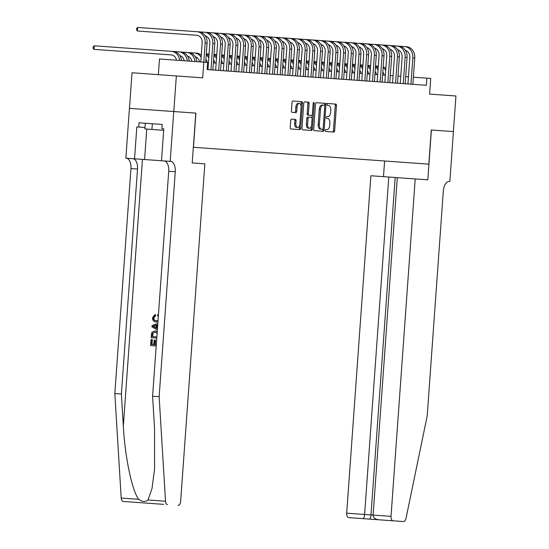 <?xml version="1.0" encoding="UTF-8"?>
<svg xmlns="http://www.w3.org/2000/svg" width="549" height="549" viewBox="0 0 549 549"><rect width="100%" height="100%" fill="white"/><g stroke="black" fill="none" stroke-linecap="round" stroke-linejoin="round"><path stroke-width="0.82" d="M325.324 130.456A0.981 0.528 94.1 0 0 325.783 131.472L333.806 132.048A1.4 0.755 94.1 0 0 334.657 130.703L336.462 105.545A1.4 0.755 94.1 0 0 335.81 104.097L327.787 103.521A0.981 0.528 94.1 0 0 327.183 104.461A0.981 0.528 94.1 0 0 327.643 105.477L328.679 105.552A4.481 2.422 94.1 0 1 330.779 110.198L330.628 112.291A4.481 2.422 94.1 0 1 327.89 116.594L326.854 116.518A0.981 0.528 94.1 0 0 326.257 117.459A0.981 0.528 94.1 0 0 326.71 118.474L327.753 118.55A4.481 2.422 94.1 0 1 329.846 123.196L329.695 125.289A4.481 2.422 94.1 0 1 326.957 129.591L325.921 129.516A0.981 0.528 94.1 0 0 325.324 130.456M291.588 119.119A1.4 0.755 94.1 0 0 290.73 120.457L290.229 127.519A1.4 0.755 94.1 0 0 290.881 128.967L299.788 129.605A1.4 0.755 94.1 0 0 300.646 128.267L302.451 103.109A1.4 0.755 94.1 0 0 301.792 101.654L292.885 101.016A1.4 0.755 94.1 0 0 292.027 102.361L291.416 110.884A1.4 0.755 94.1 0 0 292.075 112.339L295.884 112.614A1.4 0.755 94.1 0 0 296.741 111.269L297.043 107.041A3.747 2.024 94.1 0 1 299.335 103.445A3.747 2.024 94.1 0 1 301.085 107.33L299.898 123.889A3.747 2.024 94.1 0 1 297.606 127.485A3.747 2.024 94.1 0 1 295.856 123.6L296.055 120.842A1.4 0.755 94.1 0 0 295.403 119.387L291.588 119.119M205.367 35.98A7.137 6.005 -85.9 0 1 209.848 43.357L207.968 69.627L207.145 69.565L207.659 62.449L159.484 58.99L158.359 74.657M207.145 69.565L426.36 85.28L426.875 78.157L430.718 78.438L429.593 94.099L455.938 95.986L453.385 131.582L431.274 129.996L428.824 164.165L193.461 147.297L195.911 113.121L173.793 111.536L176.346 75.947L202.691 77.834L203.809 62.174M313.705 129.2A1.4 0.755 94.1 0 0 314.364 130.655L323.272 131.293A1.4 0.755 94.1 0 0 324.123 129.948L325.928 104.79A1.4 0.755 94.1 0 0 325.276 103.342L316.368 102.704A1.4 0.755 94.1 0 0 315.51 104.042L313.705 129.2M314.22 103.535L312.388 129.104A1.4 0.755 94.1 0 1 311.53 130.449L302.623 129.811A1.4 0.755 94.1 0 1 301.964 128.356L303.769 103.205A1.4 0.755 94.1 0 1 304.626 101.86L308.435 102.135A1.4 0.755 94.1 0 1 309.094 103.583L308.36 113.787A1.4 0.755 94.1 0 0 309.018 115.242L311.544 115.42A1.4 0.755 94.1 0 0 312.402 114.075L313.163 103.452L314.22 103.535A0.981 0.528 94.1 0 0 313.76 102.512A0.981 0.528 94.1 0 0 313.163 103.452M129.461 108.359L132.014 72.763L176.346 75.947M408.463 76.839L405.684 76.64M400.77 76.29L397.998 76.091M393.077 75.735L390.305 75.536M385.384 75.186L382.612 74.987M377.691 74.637L374.919 74.438M369.999 74.081L367.226 73.882M362.313 73.532L359.533 73.333M354.62 72.983L351.847 72.784M346.927 72.427L344.154 72.228M339.234 71.878L336.462 71.679M331.541 71.329L328.769 71.13M323.848 70.773L321.076 70.574M316.162 70.224L313.383 70.025M308.469 69.675L305.697 69.476M300.777 69.119L298.004 68.92M293.084 68.57L290.311 68.371M285.391 68.021L282.618 67.822M277.698 67.465L274.925 67.266M270.012 66.916L267.233 66.717M262.319 66.367L259.547 66.168M254.626 65.811L251.854 65.612M246.933 65.262L244.161 65.063M239.24 64.713L236.468 64.514M231.548 64.158L228.775 63.959M223.862 63.609L221.082 63.41M216.169 63.06L213.396 62.861M208.476 62.504L207.659 62.449M426.875 78.157L413.376 77.196M429.593 94.099L433.12 94.353M327.787 103.521L326.586 103.432M332.605 131.959A1.4 0.755 94.1 0 0 333.463 130.614L335.261 105.463A1.4 0.755 94.1 0 0 334.609 104.008M324.672 105.58L324.733 104.708A1.4 0.755 94.1 0 0 324.075 103.253M322.071 131.204A1.4 0.755 94.1 0 0 322.929 129.859L322.99 128.988M321.385 129.187L322.579 129.276A0.981 0.528 94.1 0 0 323.183 128.336L324.761 106.252A0.981 0.528 94.1 0 0 324.301 105.236L322.009 105.072L324.301 105.236M323.21 105.161A4.481 2.422 94.1 0 0 320.472 109.457L319.388 124.554A4.481 2.422 94.1 0 0 321.488 129.193L320.287 129.111A4.481 2.422 94.1 0 1 318.194 124.465L319.271 109.375L320.472 109.457M322.009 105.072A4.481 2.422 94.1 0 0 319.271 109.375M322.579 129.276L321.488 129.193M309.018 115.242L307.817 115.153A1.4 0.755 94.1 0 1 307.166 113.698L307.893 103.5A1.4 0.755 94.1 0 0 307.241 102.045M312.203 114.878L311.976 118.008M311.4 126.023L311.187 129.022L312.388 129.104M307.605 124.376A3.747 2.024 94.1 0 0 309.355 128.253A3.747 2.024 94.1 0 0 311.64 124.664L312.058 118.831A1.4 0.755 94.1 0 0 311.407 117.376L308.874 117.198A1.4 0.755 94.1 0 0 308.023 118.536L307.605 124.376L306.404 124.287A3.747 2.024 94.1 0 0 308.154 128.171L309.355 128.253M308.874 117.198L310.206 117.294M307.68 117.109A1.4 0.755 94.1 0 0 306.822 118.454L308.023 118.536M306.404 124.287L306.822 118.454M310.329 130.36A1.4 0.755 94.1 0 0 311.187 129.022M297.606 127.485L296.412 127.402A3.747 2.024 94.1 0 1 294.662 123.518L294.854 120.753A1.4 0.755 94.1 0 0 294.202 119.305M299.335 103.445L298.134 103.363A3.747 2.024 94.1 0 0 295.849 106.952L297.043 107.041M294.689 112.524A1.4 0.755 94.1 0 0 295.54 111.179L295.849 106.952M301.044 105.95L301.25 103.02A1.4 0.755 94.1 0 0 300.598 101.572M298.594 129.523A1.4 0.755 94.1 0 0 299.445 128.178L299.658 125.254M384.204 75.103A7.137 6.005 -85.9 0 0 382.825 72.008M306.301 61.001L309.073 61.2L306.301 61.001M313.994 61.557L316.766 61.756M321.687 62.106L324.459 62.305L321.687 62.106M329.379 62.655L332.152 62.854M337.065 63.21L339.845 63.41L337.065 63.21M344.758 63.759L347.531 63.959M352.451 64.308L355.224 64.508L352.451 64.308M360.144 64.864L362.916 65.063M367.837 65.413L370.609 65.612L367.837 65.413M375.53 65.962L378.302 66.161M383.133 67.692A10.706 9.01 94.1 0 1 385.721 70.519M383.195 66.834A10.706 9.01 94.1 0 1 385.865 68.488M405.176 83.764L407.056 57.494A10.706 9.01 94.1 0 0 398.842 46.171L406.528 46.72A10.706 9.01 94.1 0 1 414.749 58.043L412.869 84.313M406.528 46.72L404.606 46.583A10.706 9.01 94.1 0 1 412.827 57.906L410.947 84.175M407.948 83.956L409.835 57.693A7.137 6.005 -85.9 0 0 405.347 50.316M145.293 123.237L144.888 128.926L151.936 129.434L152.341 123.738L162.175 124.445L139.048 122.784L138.746 127.059L144.991 127.505M151.936 129.434L163.684 130.278M431.39 130.003L427.815 179.832L370.87 175.755L346.687 513.185L391.018 516.362A4.282 2.313 94.1 0 0 393.015 520.795L403.515 521.55A4.282 2.313 94.1 0 0 405.992 518.462L427.204 415.916L443.331 190.963A9.992 5.401 -85.9 0 1 449.432 181.383L449.857 181.417L453.426 131.582L431.274 129.996M388.788 177.039L364.598 514.468C364.33 517.034 363.802 518.428 363.006 518.647L348.69 517.618A4.282 2.313 -85.9 0 1 346.687 513.185M359.183 518.373L403.515 521.55M393.015 520.795L363.006 518.647M384.609 160.994L383.49 176.654M397.291 177.643L373.107 515.079C373.293 517.68 375.159 519.244 378.7 519.773M415.202 178.933L391.018 516.362M395.17 177.492L370.98 514.928C370.712 517.494 370.184 518.887 369.388 519.107M156.28 344.779L155.195 344.697L155.518 340.208L154.9 340.167L154.585 344.655L156.28 344.779M153.754 344.594L151.998 344.47L152.341 339.653L151.888 339.618L151.538 344.436L153.754 344.594L154.077 340.106L154.9 340.167M156.575 320.801C154.873 320.753 153.946 319.786 153.795 317.912L155.559 315.881L155.415 314.659L154.852 314.625L154.983 315.84L155.559 315.881M163.719 504.359L123.202 501.457A4.282 2.313 -85.9 0 1 121.199 498.046L114.823 393.523L121.384 393.997L123.333 426.045C124.884 456.658 132.151 491.252 138.725 499.302C142.232 501.91 145.32 502.129 147.997 499.967L151.991 488.624L154.571 469.107L154.543 428.282L152.595 396.234L168.715 171.281A9.992 5.401 94.1 0 0 164.048 160.926M157.446 328.48L157.707 324.823L157.117 324.788L156.856 328.432L157.433 328.734M138.746 127.059L136.825 126.922L134.539 158.812L125.851 158.187L129.427 108.359L195.794 113.115L192.219 162.943L204.832 163.849L180.648 501.278A4.282 2.313 94.1 0 1 178.034 505.389M152.595 396.234L159.148 396.701L175.275 171.748A9.992 5.401 94.1 0 0 170.609 161.399L170.183 161.365L173.758 111.536M114.823 393.523L130.943 168.57A9.992 5.401 94.1 0 0 126.277 158.222M132.837 158.688A9.992 5.401 94.1 0 1 137.504 169.044L121.384 393.997M147.997 499.967L165.524 501.223L159.148 396.701M162.175 124.445L161.866 128.713L163.78 128.85L161.495 160.747L171.535 161.461M134.539 158.812L161.495 160.747M165.524 501.223A4.282 2.313 94.1 0 0 167.534 504.634M158.325 316.279L157.433 315.799L157.755 314.611L158.338 314.652M154.983 315.84L153.349 317.885C153.432 319.744 154.303 320.698 155.957 320.753L158.03 320.321M153.349 317.885L153.795 317.912M157.94 321.597L155.875 321.961C153.672 321.748 152.553 320.348 152.526 317.768L154.852 314.625M155.875 321.961L156.492 322.002M157.755 314.611L158.421 314.934M157.728 324.569L157.117 324.788M157.343 329.956L151.963 326.93L152.059 325.571L157.817 323.347M154.125 326.991L156.053 328.007L156.259 325.09L152.842 326.312L154.701 327.032L153.295 326.346L156.87 325.138M156.856 328.432L157.433 328.474M156.664 328.048L154.701 327.032M152.842 326.312L153.295 326.346M156.76 338.095L151.188 337.697L151.613 333.277L152.217 332.07L155.25 330.944L157.227 331.562M152.107 336.551L156.842 336.894L152.56 336.585L152.951 333.456L152.478 333.421L152.107 336.551M157.398 333.133L155.147 332.145L152.478 333.421M155.25 330.944L155.861 330.985M152.231 334.821L152.684 334.856M156.191 345.98L150.625 345.582L151.057 339.557L151.888 339.618M376.511 74.547A7.137 6.005 -85.9 0 0 375.132 71.459M298.608 60.452L301.38 60.651L298.608 60.452M375.441 67.143A10.706 9.01 94.1 0 1 378.028 69.97M375.502 66.285A10.706 9.01 94.1 0 1 378.172 67.932M368.818 73.998A7.137 6.005 -85.9 0 0 367.439 70.903M290.915 59.903L293.694 60.102L290.915 59.903M367.748 66.594A10.706 9.01 94.1 0 1 370.335 69.421M367.809 65.736A10.706 9.01 94.1 0 1 370.479 67.383M361.125 73.449A7.137 6.005 -85.9 0 0 359.753 70.354M283.229 59.347L286.002 59.546L283.229 59.347M360.062 66.038A10.706 9.01 94.1 0 1 362.642 68.865M360.123 65.18A10.706 9.01 94.1 0 1 362.793 66.834M353.432 72.893A7.137 6.005 -85.9 0 0 352.06 69.805M275.536 58.798L278.309 58.997L275.536 58.798M352.369 65.489A10.706 9.01 94.1 0 1 354.949 68.316M352.431 64.631A10.706 9.01 94.1 0 1 355.1 66.278M397.483 83.208L399.37 56.938A10.706 9.01 94.1 0 0 391.149 45.615L396.913 46.034A10.706 9.01 94.1 0 1 405.135 57.357L403.254 83.62M400.255 83.407L402.143 57.137A7.137 6.005 -85.9 0 0 397.654 49.767M398.842 46.171L396.913 46.034L398.842 46.171M389.79 82.659L391.677 56.389A10.706 9.01 94.1 0 0 383.456 45.066L389.227 45.478A10.706 9.01 94.1 0 1 397.442 56.801L395.561 83.071M392.569 82.858L394.45 56.588A7.137 6.005 -85.9 0 0 389.968 49.211M391.149 45.615L389.227 45.478L391.149 45.615M382.104 82.103L383.984 55.84A10.706 9.01 94.1 0 0 375.763 44.517L381.534 44.929A10.706 9.01 94.1 0 1 389.756 56.252L387.869 82.522M384.876 82.302L386.757 56.039A7.137 6.005 -85.9 0 0 382.276 48.662M383.456 45.066L381.534 44.929L383.456 45.066M374.411 81.554L376.291 55.284A10.706 9.01 94.1 0 0 368.07 43.961L373.842 44.38A10.706 9.01 94.1 0 1 382.063 55.703L380.176 81.966M377.184 81.753L379.064 55.483A7.137 6.005 -85.9 0 0 374.583 48.113M375.763 44.517L373.842 44.38L375.763 44.517M345.746 72.344A7.137 6.005 -85.9 0 0 344.367 69.249M267.843 58.249L270.616 58.448L267.843 58.249M344.676 64.94A10.706 9.01 94.1 0 1 347.263 67.767M344.738 64.082A10.706 9.01 94.1 0 1 347.407 65.729M366.718 81.005L368.599 54.735A10.706 9.01 94.1 0 0 360.377 43.412L366.149 43.824A10.706 9.01 94.1 0 1 374.37 55.147L372.49 81.417M369.491 81.204L371.371 54.934A7.137 6.005 -85.9 0 0 366.89 47.557M368.07 43.961L366.149 43.824L368.07 43.961M338.054 71.795A7.137 6.005 -85.9 0 0 336.674 68.7M260.151 57.693L262.923 57.892L260.151 57.693M336.983 64.384A10.706 9.01 94.1 0 1 339.57 67.211M337.045 63.526A10.706 9.01 94.1 0 1 339.714 65.18M359.025 80.449L360.906 54.186A10.706 9.01 94.1 0 0 352.691 42.863L358.456 43.275A10.706 9.01 94.1 0 1 366.677 54.598L364.797 80.868M361.798 80.648L363.685 54.385A7.137 6.005 -85.9 0 0 359.197 47.008M360.377 43.412L358.456 43.275L360.377 43.412M330.361 71.24A7.137 6.005 -85.9 0 0 328.981 68.151M252.458 57.144L255.23 57.343L252.458 57.144M329.29 63.835A10.706 9.01 94.1 0 1 331.877 66.662M329.352 62.977A10.706 9.01 94.1 0 1 332.021 64.624M351.333 79.9L353.22 53.63A10.706 9.01 94.1 0 0 344.998 42.307L350.763 42.726A10.706 9.01 94.1 0 1 358.984 54.049L357.104 80.312M354.105 80.099L355.992 53.829A7.137 6.005 -85.9 0 0 351.504 46.459M352.691 42.863L350.763 42.726L352.691 42.863M322.668 70.691A7.137 6.005 -85.9 0 0 321.289 67.596M244.765 56.595L247.544 56.794L244.765 56.595M321.597 63.286A10.706 9.01 94.1 0 1 324.185 66.113M321.659 62.428A10.706 9.01 94.1 0 1 324.329 64.075M343.64 79.351L345.527 53.081A10.706 9.01 94.1 0 0 337.306 41.758L343.077 42.17A10.706 9.01 94.1 0 1 351.291 53.493L349.411 79.763M346.419 79.55L348.299 53.28A7.137 6.005 -85.9 0 0 343.818 45.903M344.998 42.307L343.077 42.17L344.998 42.307M314.975 70.142A7.137 6.005 -85.9 0 0 313.603 67.047M237.079 56.039L239.851 56.238L237.079 56.039M313.911 62.73A10.706 9.01 94.1 0 1 316.492 65.557M313.973 61.872A10.706 9.01 94.1 0 1 316.643 63.526M335.954 78.795L337.834 52.532A10.706 9.01 94.1 0 0 329.613 41.209L335.384 41.621A10.706 9.01 94.1 0 1 343.605 52.944L341.718 79.214M338.726 78.994L340.606 52.731A7.137 6.005 -85.9 0 0 336.125 45.354M337.306 41.758L335.384 41.621L337.306 41.758M307.282 69.586A7.137 6.005 -85.9 0 0 305.91 66.498M229.386 55.49L232.158 55.689L229.386 55.49M306.218 62.181A10.706 9.01 94.1 0 1 308.799 65.008M306.28 61.323A10.706 9.01 94.1 0 1 308.95 62.97M328.261 78.246L330.141 51.977A10.706 9.01 94.1 0 0 321.92 40.653L327.691 41.072A10.706 9.01 94.1 0 1 335.913 52.395L334.025 78.658M331.033 78.445L332.914 52.176A7.137 6.005 -85.9 0 0 328.432 44.798M329.613 41.209L327.691 41.072L329.613 41.209M299.596 69.037A7.137 6.005 -85.9 0 0 298.217 65.942M221.693 54.941L224.466 55.133L221.693 54.941M298.526 61.632A10.706 9.01 94.1 0 1 301.113 64.459M298.587 60.767A10.706 9.01 94.1 0 1 301.257 62.421M320.568 77.697L322.448 51.428A10.706 9.01 94.1 0 0 314.227 40.104L319.998 40.516A10.706 9.01 94.1 0 1 328.22 51.839L326.339 78.109M323.34 77.896L325.221 51.627A7.137 6.005 -85.9 0 0 320.74 44.249M321.92 40.653L319.998 40.516L321.92 40.653M291.903 68.488A7.137 6.005 -85.9 0 0 290.524 65.393M214 54.385L216.773 54.584L214 54.385M290.833 61.076A10.706 9.01 94.1 0 1 293.42 63.904M290.895 60.218A10.706 9.01 94.1 0 1 293.564 61.865M312.875 77.141L314.755 50.879A10.706 9.01 94.1 0 0 306.541 39.555L312.306 39.967A10.706 9.01 94.1 0 1 320.527 51.29L318.646 77.56M315.648 77.34L317.535 51.078A7.137 6.005 -85.9 0 0 313.047 43.7M314.227 40.104L312.306 39.967L314.227 40.104M284.21 67.932A7.137 6.005 -85.9 0 0 282.831 64.844M206.307 53.836L209.08 54.035L206.307 53.836M283.14 60.527A10.706 9.01 94.1 0 1 285.727 63.355M283.202 59.669A10.706 9.01 94.1 0 1 285.871 61.316M305.182 76.592L307.069 50.323A10.706 9.01 94.1 0 0 298.848 39L304.613 39.418A10.706 9.01 94.1 0 1 312.834 50.741L310.954 77.004M307.955 76.791L309.842 50.522A7.137 6.005 -85.9 0 0 305.354 43.145M306.541 39.555L304.613 39.418L306.541 39.555M276.518 67.383A7.137 6.005 -85.9 0 0 275.138 64.288M201.263 55.25A10.706 9.01 94.1 0 0 196.439 53.129L188.746 52.574A10.706 9.01 94.1 0 1 196.926 61.68M275.447 59.978A10.706 9.01 94.1 0 1 278.034 62.799M275.509 59.114A10.706 9.01 94.1 0 1 278.178 60.767M297.489 76.043L299.377 49.774A10.706 9.01 94.1 0 0 291.155 38.451L296.927 38.862A10.706 9.01 94.1 0 1 305.141 50.185L303.261 76.455M300.269 76.242L302.149 49.973A7.137 6.005 -85.9 0 0 297.668 42.596M298.848 39L296.927 38.862L298.848 39M268.825 66.834A7.137 6.005 -85.9 0 0 267.452 63.739M267.761 59.422A10.706 9.01 94.1 0 1 270.341 62.25M267.823 58.565A10.706 9.01 94.1 0 1 270.492 60.212M289.803 75.487L291.684 49.225A10.706 9.01 94.1 0 0 283.462 37.902L289.234 38.313A10.706 9.01 94.1 0 1 297.455 49.636L295.568 75.906M292.576 75.687L294.456 49.424A7.137 6.005 -85.9 0 0 289.975 42.047M291.155 38.451L289.234 38.313L291.155 38.451M261.132 66.278A7.137 6.005 -85.9 0 0 259.759 63.19M189.24 61.124A10.706 9.01 94.1 0 0 181.053 52.025L173.36 51.476A10.706 9.01 94.1 0 1 181.547 60.575M260.068 58.873A10.706 9.01 94.1 0 1 262.648 61.701M260.13 58.016A10.706 9.01 94.1 0 1 262.799 59.663M282.111 74.939L283.991 48.669A10.706 9.01 94.1 0 0 275.77 37.346L281.541 37.764A10.706 9.01 94.1 0 1 289.762 49.081L287.875 75.35M284.883 75.138L286.763 48.868A7.137 6.005 -85.9 0 0 282.282 41.491M283.462 37.902L281.541 37.764L283.462 37.902M253.446 65.729A7.137 6.005 -85.9 0 0 252.066 62.634M252.375 58.324A10.706 9.01 94.1 0 1 254.962 61.145M252.437 57.46A10.706 9.01 94.1 0 1 255.107 59.114M274.418 74.39L276.298 48.12A10.706 9.01 94.1 0 0 268.077 36.797L273.848 37.208A10.706 9.01 94.1 0 1 282.069 48.532L280.189 74.801M277.19 74.589L279.07 48.319A7.137 6.005 -85.9 0 0 274.589 40.942M275.77 37.346L273.848 37.208L275.77 37.346M245.753 65.18A7.137 6.005 -85.9 0 0 244.374 62.085M163.444 50.762L155.751 50.213M244.682 57.769A10.706 9.01 94.1 0 1 247.27 60.596M244.744 56.911A10.706 9.01 94.1 0 1 247.414 58.558M266.725 73.834L268.605 47.571A10.706 9.01 94.1 0 0 260.391 36.248L266.155 36.659A10.706 9.01 94.1 0 1 274.376 47.983L272.496 74.252M269.497 74.033L271.384 47.77A7.137 6.005 -85.9 0 0 266.896 40.393M268.077 36.797L266.155 36.659L268.077 36.797M238.06 64.624A7.137 6.005 -85.9 0 0 236.681 61.536M236.99 57.22A10.706 9.01 94.1 0 1 239.577 60.047M237.051 56.362A10.706 9.01 94.1 0 1 239.721 58.009M259.032 73.285L260.919 47.015A10.706 9.01 94.1 0 0 252.698 35.692L258.462 36.11A10.706 9.01 94.1 0 1 266.684 47.427L264.803 73.696M261.804 73.484L263.692 47.214A7.137 6.005 -85.9 0 0 259.203 39.837M260.391 36.248L258.462 36.11L260.391 36.248M230.367 64.075A7.137 6.005 -85.9 0 0 228.988 60.98M148.065 49.657L140.372 49.108M229.297 56.671A10.706 9.01 94.1 0 1 231.884 59.491M229.358 55.806A10.706 9.01 94.1 0 1 232.028 57.46M251.339 72.736L253.226 46.466A10.706 9.01 94.1 0 0 245.005 35.143L250.776 35.555A10.706 9.01 94.1 0 1 258.991 46.878L257.11 73.147M254.118 72.935L255.999 46.665A7.137 6.005 -85.9 0 0 251.517 39.288M200.783 61.955L202.156 42.801A7.137 6.005 -85.9 0 0 196.679 35.26L191.272 34.868M252.698 35.692L250.776 35.555L252.698 35.692M222.674 63.526A7.137 6.005 -85.9 0 0 221.302 60.431M221.611 56.115A10.706 9.01 94.1 0 1 224.191 58.942M221.672 55.257A10.706 9.01 94.1 0 1 224.342 56.904M243.653 72.18L245.533 45.917A10.706 9.01 94.1 0 0 237.312 34.594L243.083 35.006A10.706 9.01 94.1 0 1 251.305 46.329L249.418 72.598M246.426 72.379L248.306 46.109A7.137 6.005 -85.9 0 0 243.825 38.739M175.886 33.764L183.579 34.319M245.005 35.143L243.083 35.006L245.005 35.143M214.982 62.97A7.137 6.005 -85.9 0 0 213.609 59.882M132.68 48.559L124.987 48.003M213.918 55.566A10.706 9.01 94.1 0 1 216.498 58.393M213.98 54.708A10.706 9.01 94.1 0 1 216.649 56.355M235.96 71.631L237.841 45.361A10.706 9.01 94.1 0 0 229.619 34.038L235.391 34.457A10.706 9.01 94.1 0 1 243.612 45.773L241.725 72.043M238.733 71.83L240.613 45.56A7.137 6.005 -85.9 0 0 236.132 38.183M237.312 34.594L235.391 34.457L237.312 34.594M207.296 62.421A7.137 6.005 -85.9 0 0 205.916 59.326M206.225 55.017A10.706 9.01 94.1 0 1 208.812 57.837M206.287 54.152A10.706 9.01 94.1 0 1 208.956 55.806M228.267 71.082L230.148 44.812A10.706 9.01 94.1 0 0 221.926 33.489L227.698 33.901A10.706 9.01 94.1 0 1 235.919 45.224L234.039 71.494M231.04 71.281L232.92 45.011A7.137 6.005 -85.9 0 0 228.439 37.634M160.507 32.666L168.2 33.215M229.619 34.038L227.698 33.901L229.619 34.038M199.603 61.872A7.137 6.005 -85.9 0 0 195.252 56.719M117.294 47.454L194.511 52.992A10.706 9.01 94.1 0 1 201.119 57.288M196.439 53.129L194.511 52.992L196.439 53.129M220.574 70.526L222.455 44.256A10.706 9.01 94.1 0 0 214.24 32.94L220.005 33.352A10.706 9.01 94.1 0 1 228.226 44.675L226.346 70.945M223.347 70.725L225.234 44.455A7.137 6.005 -85.9 0 0 220.746 37.085M221.926 33.489L220.005 33.352L221.926 33.489M191.91 61.316A7.137 6.005 -85.9 0 0 187.566 56.17M109.601 46.905L186.825 52.436A10.706 9.01 94.1 0 1 195.005 61.543M188.746 52.574L186.825 52.436L188.746 52.574M212.882 69.977L214.769 43.707A10.706 9.01 94.1 0 0 206.548 32.384L212.312 32.803A10.706 9.01 94.1 0 1 220.533 44.119L218.653 70.389M215.654 70.176L217.541 43.906A7.137 6.005 -85.9 0 0 213.053 36.529M145.121 31.561L152.814 32.11M214.24 32.94L212.312 32.803L214.24 32.94M184.217 60.767A7.137 6.005 -85.9 0 0 179.873 55.621M101.915 46.349L179.132 51.887A10.706 9.01 94.1 0 1 187.312 60.987M181.053 52.025L179.132 51.887L181.053 52.025M205.703 62.305L207.076 43.158A10.706 9.01 94.1 0 0 198.855 31.835L204.626 32.247A10.706 9.01 94.1 0 1 212.84 43.57L210.96 69.84M206.548 32.384L204.626 32.247L206.548 32.384M176.524 60.218A7.137 6.005 -85.9 0 0 171.185 54.893L93.968 49.362L93.062 48.223L93.165 46.795L94.222 45.8L171.439 51.338A10.706 9.01 94.1 0 1 179.626 60.438M173.36 51.476L171.439 51.338L173.36 51.476M94.222 45.8L93.968 49.362M196.679 35.26L137.428 31.012L137.682 27.45L196.933 31.698A10.706 9.01 94.1 0 1 205.154 43.021L203.782 62.167M137.428 31.012L136.523 29.872L136.626 28.445L137.682 27.45M198.855 31.835L196.933 31.698L198.855 31.835M335.261 105.463L336.462 105.545M333.463 130.614L334.657 130.703M324.733 104.708L325.928 104.79M322.929 129.859L324.123 129.948M318.194 124.465L319.388 124.554M307.893 103.5L309.094 103.583M307.166 113.698L308.36 113.787M294.854 120.753L296.055 120.842M294.662 123.518L295.856 123.6M295.54 111.179L296.741 111.269M301.25 103.02L302.451 103.109M299.445 128.178L300.646 128.267M414.749 58.043L412.827 57.906M123.333 426.045L142.452 159.382M168.715 171.281L175.275 171.748M137.504 169.044L130.943 168.57M121.199 498.046L138.725 499.302M146.761 129.063L144.579 159.533M154.31 325.783L154.893 325.825M407.056 57.494L405.135 57.357M399.37 56.938L397.442 56.801M391.677 56.389L389.756 56.252M383.984 55.84L382.063 55.703M376.291 55.284L374.37 55.147M368.599 54.735L366.677 54.598M360.906 54.186L358.984 54.049M353.22 53.63L351.291 53.493M345.527 53.081L343.605 52.944M337.834 52.532L335.913 52.395M330.141 51.977L328.22 51.839M322.448 51.428L320.527 51.29M314.755 50.879L312.834 50.741M307.069 50.323L305.141 50.185M299.377 49.774L297.455 49.636M291.684 49.225L289.762 49.081M283.991 48.669L282.069 48.532M276.298 48.12L274.376 47.983M268.605 47.571L266.684 47.427M260.919 47.015L258.991 46.878M253.226 46.466L251.305 46.329M245.533 45.917L243.612 45.773M237.841 45.361L235.919 45.224M230.148 44.812L228.226 44.675M222.455 44.256L220.533 44.119M214.769 43.707L212.84 43.57M207.076 43.158L205.154 43.021"/></g></svg>
